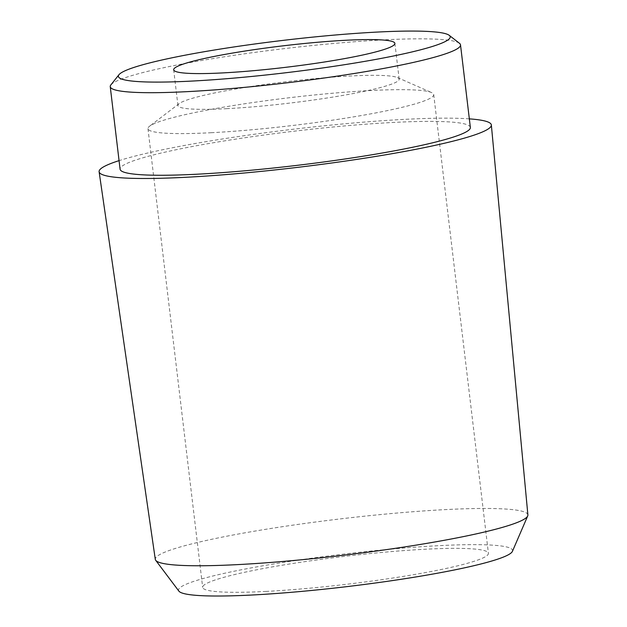 <?xml version="1.0" encoding="UTF-8"?>
<svg xmlns="http://www.w3.org/2000/svg" width="627" height="627" viewBox="0 0 627 627"><rect width="100%" height="100%" fill="white"/><g stroke="black" fill="none" stroke-linecap="round" stroke-linejoin="round"><path stroke-width="0.47" stroke-dasharray="3.13 2.35" d="M110.885 84.88A176.375 17.133 173.2 0 1 382.666 39.924A176.375 17.133 173.2 0 1 459.481 43.31M266.177 591.41A143.889 13.974 173.2 0 1 202.67 587.366A143.889 13.974 173.2 0 1 277.455 566.001A143.889 13.974 173.2 0 1 424.91 549.252A143.889 13.974 173.2 0 1 488.417 553.296A143.889 13.974 173.2 0 1 413.64 574.669A143.889 13.974 173.2 0 1 266.177 591.41M211.479 132.705A143.889 13.974 173.2 0 1 147.972 128.668A143.889 13.974 173.2 0 1 149.602 126.184A143.889 13.974 173.2 0 1 370.212 90.554A143.889 13.974 173.2 0 1 431.556 92.561A143.889 13.974 173.2 0 1 433.719 94.591A143.889 13.974 173.2 0 1 358.942 115.964A143.889 13.974 173.2 0 1 211.479 132.705M227.099 108.651A111.394 10.824 173.2 0 1 177.935 105.524A111.394 10.824 173.2 0 1 179.197 103.604A111.394 10.824 173.2 0 1 349.991 76.016A111.394 10.824 173.2 0 1 397.487 77.576A111.394 10.824 173.2 0 1 399.164 79.143A111.394 10.824 173.2 0 1 341.268 95.688A111.394 10.824 173.2 0 1 227.099 108.651M178.899 591.136A168.208 16.341 173.2 0 1 261.835 565.977A168.208 16.341 173.2 0 1 438.328 545.694A168.208 16.341 173.2 0 1 512.416 551.36M527.887 514.939A187.622 18.222 -6.8 0 0 445.076 509.626A187.622 18.222 -6.8 0 0 252.595 531.492A187.622 18.222 -6.8 0 0 155.292 559.362M469.341 118.864A197.505 19.186 -6.8 0 0 404.172 119.389A197.505 19.186 -6.8 0 0 119.067 160.637M470.36 127.438A176.375 17.133 -6.8 0 0 392.51 122.484A176.375 17.133 -6.8 0 0 211.761 143.011A176.375 17.133 -6.8 0 0 120.086 169.212M147.972 128.668L202.67 587.366M179.197 103.604L149.602 126.184M177.935 105.524L173.671 69.777M399.164 79.143L394.9 43.396M397.487 77.576L431.556 92.561M433.719 94.591L488.417 553.296"/><path stroke-width="0.94" d="M192.121 81.063A167.095 16.231 -6.8 0 0 370.392 60.388A167.095 16.231 -6.8 0 0 449.222 35.324A167.095 16.231 -6.8 0 0 376.451 32.11A167.095 16.231 -6.8 0 0 118.973 74.699A167.095 16.231 -6.8 0 0 192.121 81.063M449.222 35.324L459.481 43.31A176.375 17.133 173.2 0 1 460.516 44.878A176.375 17.133 173.2 0 1 368.848 71.07A176.375 17.133 173.2 0 1 188.092 91.597A176.375 17.133 173.2 0 1 110.242 86.644A176.375 17.133 173.2 0 1 110.885 84.88L118.973 74.699M527.707 515.943L512.416 551.36A168.208 16.341 173.2 0 1 420.976 576.103A168.208 16.341 173.2 0 1 252.767 594.976A168.208 16.341 173.2 0 1 178.899 591.136L155.7 560.303A187.622 18.222 -6.8 0 0 238.095 564.59A187.622 18.222 -6.8 0 0 425.717 543.546A187.622 18.222 -6.8 0 0 527.707 515.943A187.622 18.222 -6.8 0 0 527.887 514.939L491.349 124.985A197.505 19.186 -6.8 0 0 469.341 118.864M345.728 40.269A111.394 10.824 -6.8 0 0 231.567 53.232A111.394 10.824 -6.8 0 0 173.671 69.777A111.394 10.824 -6.8 0 0 222.844 72.904A111.394 10.824 -6.8 0 0 337.005 59.941A111.394 10.824 -6.8 0 0 394.9 43.396A111.394 10.824 -6.8 0 0 345.728 40.269M119.067 160.637A197.505 19.186 -6.8 0 0 99.113 171.759A197.505 19.186 -6.8 0 0 186.282 177.261A197.505 19.186 -6.8 0 0 388.481 154.305A197.505 19.186 -6.8 0 0 491.349 124.985M110.242 86.644L120.086 169.212A176.375 17.133 -6.8 0 0 197.936 174.165A176.375 17.133 -6.8 0 0 378.692 153.639A176.375 17.133 -6.8 0 0 470.36 127.438L460.516 44.878M99.113 171.759L155.292 559.362A187.622 18.222 -6.8 0 0 155.7 560.303"/></g></svg>
